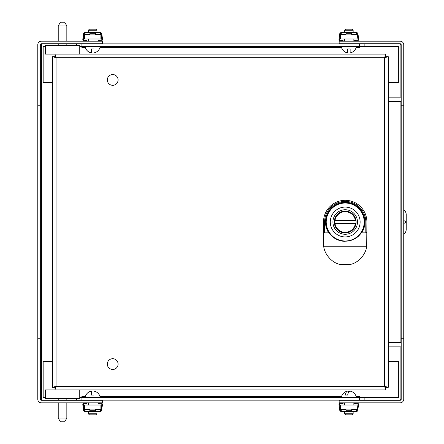 <?xml version="1.0" encoding="UTF-8"?>
<svg xmlns="http://www.w3.org/2000/svg" width="444" height="444" viewBox="0 0 444 444"><rect width="100%" height="100%" fill="white"/><g stroke="black" fill="none" stroke-linecap="round" stroke-linejoin="round"><path stroke-width="0.67" d="M37.779 105.761L37.779 399.217A3.624 3.624 0 0 0 41.403 402.841L102.359 402.841L102.359 400.294L41.403 400.294A1.077 1.077 0 0 1 40.326 399.217L40.326 44.805L41.403 43.751L40.326 44.805A1.077 1.077 0 0 1 41.403 43.728L102.359 43.728L102.359 41.181L41.403 41.181A3.624 3.624 0 0 0 37.779 44.805L37.779 105.761L40.326 105.761M58.231 43.751L41.403 43.751L41.403 400.266L40.326 399.217L41.403 400.266L58.231 400.266M66.839 43.751L76.529 43.751L76.529 45.482M76.529 398.534L76.529 400.266L66.839 400.266M37.779 338.261L40.326 338.261M95.299 32.567L100.782 32.656L100.266 32.656L100.266 34.632L95.521 34.632L95.521 32.656L93.412 32.567L93.412 33.256L95.521 33.256L94.1 33.256L94.1 32.567L100.782 32.656A1.548 1.548 0 0 1 101.815 34.116L102.514 38.961A1.548 1.548 0 0 1 101.265 40.815L99.217 41.181M90.049 32.567L89.821 34.116L85.076 34.116L85.076 32.656L84.56 32.656L85.076 32.567L91.242 32.567L91.242 33.256L89.821 33.256L93.412 33.256M86.125 41.181L84.077 40.815A1.548 1.548 0 0 1 82.834 38.961L83.528 34.116A1.548 1.548 0 0 1 84.56 32.656L91.936 32.567L91.936 33.256M98.518 41.181L98.418 40.62L101.149 40.138A0.86 0.86 0 0 0 101.837 39.105L101.127 34.116A0.86 0.86 0 0 0 100.266 33.256M86.83 41.181L86.924 40.62L84.194 40.138A0.86 0.86 0 0 1 83.505 39.105L84.216 34.116A0.86 0.86 0 0 1 84.56 33.428L85.076 33.428M83.35 36.597L83.528 35.132M93.412 32.567L91.936 32.567M101.815 35.132L101.992 36.597M89.821 34.632L89.821 34.116L100.905 34.116L100.905 39.011L84.443 39.011L84.443 34.116L84.787 33.428L84.443 34.116L85.076 34.116L85.076 34.632L89.821 34.632M100.266 33.289L100.905 34.116L100.266 33.289M88.367 30.231L96.975 30.231L95.948 29.193L89.388 29.193L88.367 30.231L88.367 32.567M88.367 41.181L88.367 39.011M85.143 46.42A7.592 7.592 0 0 0 91.381 52.886L91.381 48.968L93.962 48.968L93.962 52.886A7.592 7.592 0 0 0 100.194 46.42M96.975 413.791L88.367 413.791L89.388 414.824L95.948 414.824L96.975 413.791L96.975 411.455M96.975 402.841L96.975 405.011M100.194 397.602A7.592 7.592 0 0 0 93.962 391.136L93.962 395.055L91.381 395.055L91.381 391.136A7.592 7.592 0 0 0 85.143 397.602M388.256 82.617L398.362 82.617L398.362 46.42L359.618 46.42L359.618 47.502L356.149 47.491M81.907 46.42L359.612 46.42L359.612 43.867L81.907 43.867L81.907 47.502L81.901 46.42L79.754 46.42M45.31 46.42L43.157 46.42L43.157 82.617L52.425 82.617M359.612 46.42L359.612 47.491M52.425 361.399L43.157 361.399L43.157 397.602L45.31 397.602M81.907 397.602L81.907 400.149L359.612 400.149L359.618 396.52L359.618 397.602L81.907 397.602L81.907 396.52L81.901 397.602L79.754 397.602M359.618 397.602L398.362 397.602L398.362 361.399L388.256 361.399M403.74 105.761L403.74 44.805A3.624 3.624 0 0 0 400.116 41.181L339.161 41.181L339.161 43.728L400.116 43.728A1.077 1.077 0 0 1 401.193 44.805L401.193 105.761L403.74 105.761L403.74 399.217A3.624 3.624 0 0 1 400.116 402.841L339.161 402.841L339.161 400.294L400.116 400.294A1.077 1.077 0 0 0 401.193 399.217L400.116 400.266L400.599 400.177M401.193 105.761L401.193 399.217M401.193 44.805L400.116 43.751L400.599 43.839M388.256 97.153L401.193 97.153M364.874 46.42L364.874 43.751L400.116 43.751L400.116 97.153M388.256 346.869L401.193 346.869M400.116 346.869L400.116 400.266L364.874 400.266L364.874 397.602M388.256 342.563L401.193 342.563M388.256 101.454L401.193 101.454M403.74 338.261L401.193 338.261M344.544 30.231L353.152 30.231L352.131 29.193L345.565 29.193L344.544 30.231L344.544 32.567M344.544 41.181L344.544 39.011M341.319 46.42A7.592 7.592 0 0 0 347.558 52.886L347.558 48.968L350.138 48.968L350.138 52.886A7.592 7.592 0 0 0 356.377 46.42M353.152 413.791L344.544 413.791L345.565 414.824L352.131 414.824L353.152 413.791L353.152 411.455M356.371 397.596A7.592 7.592 0 0 0 350.233 391.153A7.481 2.72 90 0 0 347.658 395.055L345.254 395.055A7.481 2.72 -90 0 1 347.463 391.153A7.481 2.72 -90 0 1 348.851 391.908M339.527 36.597L339.699 35.132M357.992 35.132L358.169 36.597M355.389 41.181L357.442 40.815A1.548 1.548 0 0 0 358.685 38.961L357.992 34.116A1.548 1.548 0 0 0 356.959 32.656L356.443 32.567L356.959 32.656L356.443 32.656L356.443 34.116L351.692 34.116L351.47 32.567L354.495 32.567M343.001 41.181L343.101 40.62L340.37 40.138A0.86 0.86 0 0 1 339.677 39.105L340.393 34.116A0.86 0.86 0 0 1 340.737 33.428L341.253 33.428M341.253 32.567L346.22 32.567L345.998 34.116L341.253 34.116L341.253 32.656L340.737 32.656A1.548 1.548 0 0 0 339.699 34.116L339.005 38.961A1.548 1.548 0 0 0 340.248 40.815L342.302 41.181M350.272 32.567L349.583 32.567L349.583 33.256L351.692 33.256L350.272 33.256L350.272 32.567L356.443 32.567M356.443 33.256A0.86 0.86 0 0 1 357.303 34.116L358.014 39.105A0.86 0.86 0 0 1 357.32 40.138L354.595 40.62L354.689 41.181M349.583 32.567L346.22 32.567M349.583 33.256L345.998 33.256L347.419 33.256L347.419 32.567M356.443 34.116L356.443 34.632L351.692 34.632L351.692 34.116L345.998 34.116L345.998 34.632L341.253 34.632L341.253 34.116L340.615 34.116L340.615 39.011L357.076 39.011L357.076 34.116L356.443 33.289L357.076 34.116L356.443 34.116M348.107 32.567L348.107 33.256M340.959 33.428L340.615 34.116L340.959 33.428M118.087 364.091A5.383 5.383 0 0 1 110.012 368.753A5.383 5.383 0 0 1 110.012 359.429A5.383 5.383 0 0 1 118.087 364.091M118.087 79.926A5.383 5.383 0 0 1 110.012 84.588A5.383 5.383 0 0 1 110.012 75.269A5.383 5.383 0 0 1 118.087 79.926M55.001 54.096L55.001 56.643L56.049 57.72L56.049 386.302L384.632 386.302L384.632 57.72L56.049 57.72L55.001 54.096L385.681 54.096L384.632 57.72L388.256 56.671L388.256 387.351L384.632 386.302L385.681 389.926L55.001 389.926L56.049 386.302L52.425 387.351L52.425 56.671L56.049 57.72L54.973 56.671L52.425 56.671M55.001 389.926L55.001 387.379L56.049 386.302L54.973 387.351L52.425 387.351M388.256 387.351L385.708 387.351L384.632 386.302L385.681 387.379L385.681 389.926M385.681 54.096L385.681 56.643L384.632 57.72L385.708 56.671L388.256 56.671M60.373 421.8L64.691 421.8L66.839 418.082L58.231 418.082L60.373 421.8M66.839 398.534L66.839 400.294M66.839 402.841L66.839 418.082M64.685 22.2L60.378 22.2L58.231 25.919L66.833 25.919L64.685 22.2M66.833 41.181L66.833 25.919M66.839 45.482L66.839 43.728M79.754 54.096L45.31 54.096L45.31 45.482L79.754 45.482L79.754 54.096M79.754 389.926L45.31 389.926L45.31 398.534L79.754 398.534L79.754 389.926M328.721 232.861L328.943 232.456A19.325 19.325 0 0 1 357.853 207.404A19.325 19.325 0 0 1 361.455 232.456L361.682 232.861A19.73 19.73 0 0 0 332.223 207.148A19.73 19.73 0 0 0 328.721 232.861L324.586 232.861L323.504 231.79L323.504 222.011A21.695 21.695 0 0 1 345.199 200.311A21.695 21.695 0 0 1 366.899 222.011L366.694 246.254L323.704 246.254C324.309 253.868 331.946 263.364 340.898 264.574L343.528 264.94L349.5 264.574C358.452 263.364 366.095 253.868 366.694 246.254M345.199 241.336A19.325 19.325 0 0 1 326.223 218.354A19.325 19.325 0 0 1 352.381 204.068A19.325 19.325 0 0 1 361.455 232.456C354.556 244.095 335.847 244.095 328.943 232.456M323.504 231.79L323.704 246.254M361.682 232.861L365.812 232.861L366.899 231.79M349.5 264.574L340.898 264.574M356.116 222.011A10.917 10.917 0 0 1 339.743 231.463A10.917 10.917 0 0 1 339.743 212.554A10.917 10.917 0 0 1 356.116 222.011M357.47 222.011A12.271 12.271 0 0 1 339.066 232.639A12.271 12.271 0 0 1 339.066 211.383A12.271 12.271 0 0 1 357.47 222.011M360.117 222.011A14.918 14.918 0 0 1 337.74 234.926A14.918 14.918 0 0 1 337.74 209.091A14.918 14.918 0 0 1 360.117 222.011M364.185 222.011A18.987 18.987 0 0 1 335.708 238.45A18.987 18.987 0 0 1 335.708 205.566A18.987 18.987 0 0 1 364.185 222.011M355.966 220.651A10.85 10.85 0 0 1 355.966 223.365L334.437 223.365A10.85 10.85 0 0 1 334.437 220.651L335.07 220.113L355.328 220.113L355.966 220.651L334.437 220.651A10.85 10.85 0 0 1 355.966 220.651M355.966 223.365L355.328 223.909L335.07 223.909L334.437 223.365A10.85 10.85 0 0 0 355.966 223.365M403.74 223.582L406.221 222.011L406.221 214.552C406.166 212.615 405.339 211.094 403.74 209.995M403.74 234.027C405.339 232.922 406.166 231.407 406.221 229.47L406.221 222.011L403.74 220.435M90.049 411.455L84.56 411.366L85.076 411.366L85.076 409.385L89.821 409.385L89.821 411.366L91.936 411.455L91.936 410.761L89.821 410.761L91.242 410.761L91.242 411.455L84.56 411.366A1.548 1.548 0 0 1 83.528 409.901L82.834 405.061A1.548 1.548 0 0 1 84.077 403.202L86.125 402.841M95.299 411.455L95.521 409.901L100.266 409.901L100.266 411.366L100.782 411.366L100.266 411.455L94.1 411.455L94.1 410.761L95.521 410.761L91.936 410.761M98.318 411.455L93.412 411.455L93.412 410.761M86.83 402.841L86.924 403.402L84.194 403.879A0.86 0.86 0 0 0 83.505 404.917L84.216 409.901A0.86 0.86 0 0 0 85.076 410.761M100.266 411.455L100.782 411.366A1.548 1.548 0 0 0 101.815 409.901L101.815 408.891M98.518 402.841L98.418 403.402L101.149 403.879A0.86 0.86 0 0 1 101.837 404.917L101.127 409.901A0.86 0.86 0 0 1 100.782 410.589L100.266 410.589M99.217 402.841L101.265 403.202A1.548 1.548 0 0 1 102.514 405.061L101.992 407.426M91.936 411.455L93.412 411.455M83.528 408.891L83.35 407.426M95.521 409.385L95.521 409.901L84.443 409.901L84.443 405.011L100.905 405.011L100.905 409.901L100.56 410.589L100.905 409.901L100.266 409.901L100.266 409.385L95.521 409.385M85.076 410.733L84.443 409.901L85.076 410.733M346.226 411.455L340.737 411.366L341.253 411.366L341.253 409.385L345.998 409.385L346.226 411.455L348.107 411.455L348.107 410.761L345.998 410.761L347.419 410.761L347.419 411.455L343.201 411.455M351.476 411.455L351.698 409.901L356.443 409.901L356.443 411.366L356.959 411.366L356.443 411.455L350.277 411.455L350.277 410.761L351.698 410.761L348.107 410.761M354.495 411.455L349.589 411.455L349.589 410.761M343.001 402.841L343.101 403.402L340.37 403.879A0.86 0.86 0 0 0 339.682 404.917L340.393 409.901A0.86 0.86 0 0 0 341.253 410.761M341.253 411.455L340.737 411.366A1.548 1.548 0 0 1 339.704 409.901L339.005 405.061A1.548 1.548 0 0 1 340.254 403.202L342.302 402.841M356.443 411.455L356.959 411.366A1.548 1.548 0 0 0 357.992 409.901L357.992 408.891M354.695 402.841L354.595 403.402L357.326 403.879A0.86 0.86 0 0 1 358.014 404.917L357.303 409.901A0.86 0.86 0 0 1 356.959 410.589L356.443 410.589M355.394 402.841L357.442 403.202A1.548 1.548 0 0 1 358.691 405.061L358.169 407.426M348.107 411.455L349.589 411.455M339.704 408.891L339.527 407.426M351.698 409.385L351.698 409.901L340.62 409.901L340.62 405.011L357.076 405.011L357.076 409.901L356.732 410.589L357.076 409.901L356.443 409.901L356.443 409.385L351.698 409.385M341.253 410.733L340.62 409.901L341.253 410.733M341.547 47.491L99.972 47.491M85.37 47.491L81.907 47.491M81.907 396.525L85.37 396.525M99.972 396.525L341.547 396.525M356.149 396.525L359.612 396.525M400.116 342.563L400.116 101.454M365.812 232.861L365.812 222.011A20.613 20.613 0 0 0 345.199 201.398A20.613 20.613 0 0 0 324.586 222.011L324.586 232.861M324.586 222.011L323.504 222.011M365.812 222.011L366.899 222.011M335.07 223.909A10.306 10.306 0 0 0 355.328 223.909M355.328 220.113A10.306 10.306 0 0 0 335.07 220.113M96.975 41.181L96.975 39.011M96.975 32.567L96.975 30.231M88.367 402.841L88.367 405.011M88.367 411.455L88.367 413.791M353.152 41.181L353.152 39.011M353.152 32.567L353.152 30.231M344.544 402.841L344.544 405.011M344.544 411.455L344.544 413.791M353.152 402.841L353.152 405.011M347.463 391.153A7.592 7.592 0 0 0 341.325 397.596M58.231 398.534L58.231 400.294M58.231 402.841L58.231 418.082M58.231 41.181L58.231 25.919M58.231 45.482L58.231 43.728"/></g></svg>
